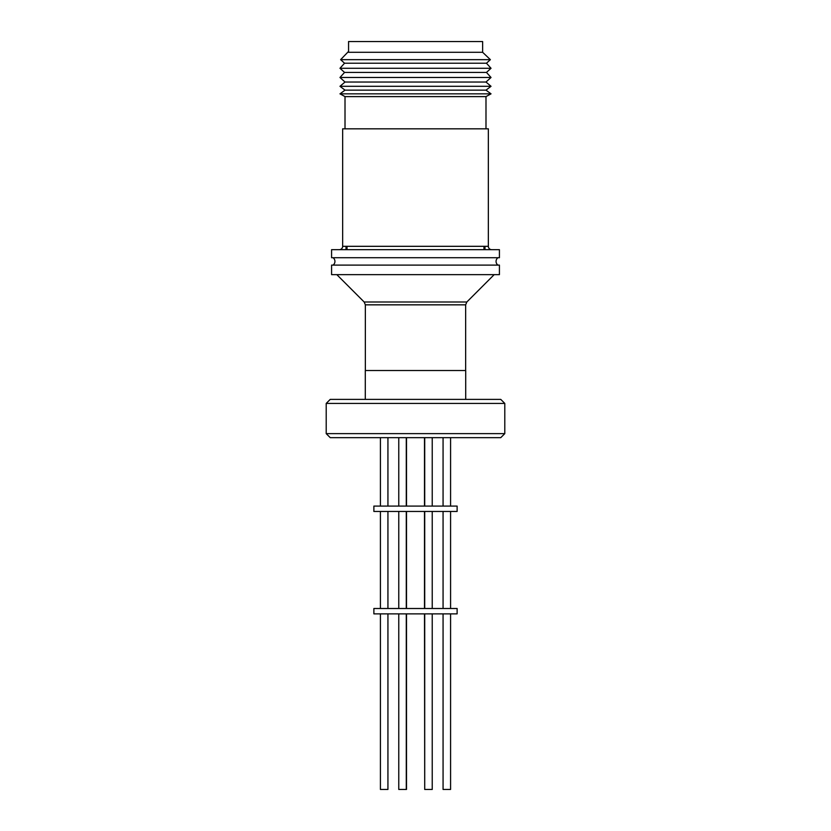 <?xml version="1.0" encoding="UTF-8"?>
<svg xmlns="http://www.w3.org/2000/svg" width="831" height="831" viewBox="0 0 831 831"><rect width="100%" height="100%" fill="white"/><g stroke="black" fill="none" stroke-linecap="round" stroke-linejoin="round"><path stroke-width="1.25" d="M365.287 399.389L365.287 370.522L465.713 370.522L465.713 399.389M504.791 403.419L500.761 399.389L330.239 399.389L326.209 403.419L326.209 433.626L504.791 433.626L504.791 403.419L326.209 403.419M504.791 433.626L500.761 437.657L330.239 437.657L326.209 433.626M346.018 246.319L346.018 249.674M484.982 249.674L484.982 246.319M348.563 51.834L348.563 41.55L482.634 41.55L482.634 52.291L490.383 59.666L486.457 63.218L491.028 68.287L486.457 72.422L491.028 77.48L485.99 82.03L491.028 86.299L485.99 90.143L491.028 93.841L485.99 96.604L485.99 128.826M345.01 128.826L345.01 96.604L339.972 93.841L345.01 90.143L339.972 86.299L345.01 82.03L339.972 77.48L344.543 72.422L339.972 68.287L344.543 63.218L340.617 59.666L348.366 51.626M348.366 52.291L482.634 52.291M340.617 59.666L490.383 59.666M483.974 246.319L483.974 249.674M347.026 249.674L347.026 246.319M344.543 63.218L486.457 63.218M339.972 68.287L491.028 68.287M344.543 72.422L486.457 72.422M339.972 77.48L491.028 77.48M345.01 82.03L485.99 82.03M339.972 86.299L491.028 86.299M345.01 90.143L485.99 90.143M339.972 93.841L491.028 93.841M345.01 96.604L485.99 96.604M339.297 249.674A3.355 3.355 90 0 0 342.652 246.319L342.652 128.826L488.348 128.826L488.348 246.319A3.355 3.355 -90 0 0 491.703 249.674M499.421 249.674L499.421 257.724L331.579 257.724L331.579 249.674L499.421 249.674M331.579 274.645L331.579 265.11L499.421 265.11L499.421 274.645L331.579 274.645M365.349 370.522L365.349 304.842L364.165 301.996L336.825 274.645M494.175 274.645L466.835 301.996L465.651 304.842L465.651 370.522M424.714 613.87L424.714 789.45L424.496 613.87M406.504 613.87L406.504 789.45L398.766 789.45L398.766 613.87M450.579 613.87L450.579 789.45L443.068 789.45L443.068 613.87M424.714 789.45L432.234 789.45L432.234 613.87M387.932 613.87L387.932 789.45L380.421 789.45L380.421 613.87M457.123 608.5L457.123 613.87L373.877 613.87L373.877 608.5L457.123 608.5M424.496 608.5L424.496 511.46M406.504 511.46L406.504 608.5M450.579 511.46L450.579 608.5M443.068 608.5L443.068 511.46M387.932 511.46L387.932 608.5M380.421 608.5L380.421 511.46M457.123 506.089L457.123 511.46L373.877 511.46L373.877 506.089L457.123 506.089M406.504 437.657L406.504 506.089M424.496 506.089L424.496 437.657M387.932 437.657L387.932 506.089M380.421 506.089L380.421 437.657M450.579 437.657L450.579 506.089M443.068 506.089L443.068 437.657M497.935 257.724A4.581 4.581 0 0 0 497.935 265.11M333.065 257.724A4.581 4.581 0 0 1 333.065 265.11M488.348 246.319L342.652 246.319M364.165 301.996L466.835 301.996M465.651 304.842L365.349 304.842M406.286 613.87L406.286 789.45M432.234 511.46L432.234 608.5M406.286 511.46L406.286 608.5M432.234 437.657L432.234 506.089M406.286 437.657L406.286 506.089M398.766 437.657L398.766 506.089M424.714 437.657L424.714 506.089M398.766 511.46L398.766 608.5M424.714 511.46L424.714 608.5"/></g></svg>
